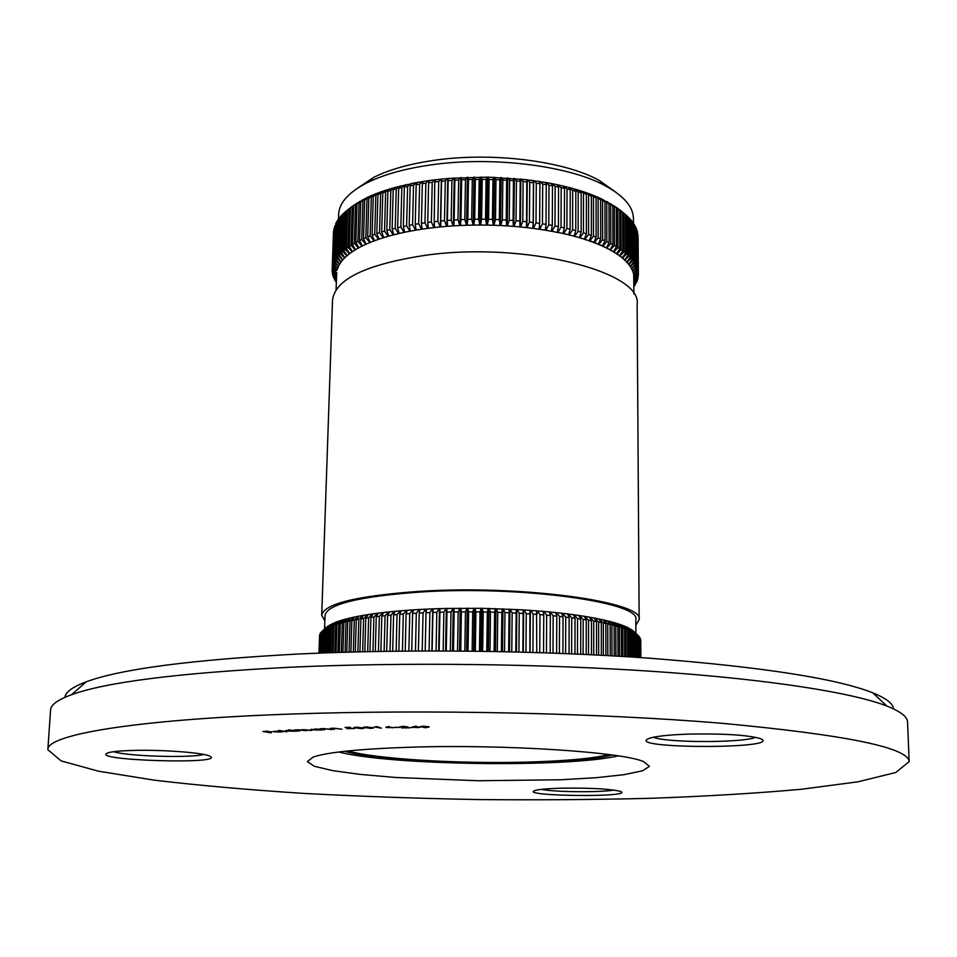 <?xml version="1.0" encoding="UTF-8"?>
<svg xmlns="http://www.w3.org/2000/svg" width="957" height="957" viewBox="0 0 957 957"><rect width="100%" height="100%" fill="white"/><g stroke="black" fill="none" stroke-linecap="round" stroke-linejoin="round"><path stroke-width="1.44" d="M410.72 727.464L415.828 726.172L419.74 727.404L410.72 727.464M394.535 727.464L399.296 727.404L394.535 727.332M374.522 726.889L377.333 726.674L381.376 728.217L374.522 726.889M361.567 728.696L353.982 727.511L363.289 727.787L364.162 728.253L361.567 728.54M334.328 729.485L330.021 728.397L334.268 728.217L341.852 729.222L334.555 728.349L332.773 728.66L334.328 729.174M316.181 728.947L322.114 729.976L311.013 729.82L316.181 728.947M288.691 729.808L297.448 731.172L286.538 731.124L285.569 730.765L287.614 730.358L291.897 730.394L288.691 729.808M280.533 732.057L283.093 731.638L273.164 731.519L279.193 731.124L282.052 731.411L275.353 731.854L280.533 732.057M288.954 714.137C425.195 709.185 599.943 713.001 722.882 723.384C846.586 734.964 908.672 747.74 909.15 761.712L895.68 772.526L857.986 781.809L801.547 789.25C756.532 793.281 706.589 796.296 651.729 798.27C595.23 799.693 537.284 800.112 477.89 799.562C418.496 798.461 360.586 796.415 304.159 793.425C249.37 789.908 199.523 785.506 154.639 780.218L98.439 771.198L61.021 760.875L47.85 749.678C46.438 735.132 131.875 719.688 288.954 714.137M411.486 747.178C504.782 744.199 622.66 752.035 643.606 761.628L649.432 766.378L642.458 770.828L624.036 774.668L596.079 777.706L560.838 779.776L478.153 780.745L395.516 777.467L360.346 774.416L332.486 770.6L314.183 766.234L307.341 761.593L313.298 757.011C327.976 752.106 360.705 748.829 411.486 747.178M131.611 750.467C160.286 749.498 202.214 752.525 209.296 755.946C230.254 764.822 86.465 760.54 107.938 752.86C111.766 751.64 119.649 750.85 131.611 750.467M563.446 788.149C592.036 787.898 611.068 788.999 620.567 791.439C635.699 797.48 519.388 796.356 534.628 790.626C538.612 789.322 548.217 788.496 563.446 788.149M689.315 734.091C723.576 733.481 747.178 734.952 760.157 738.529C786.81 749.211 622.289 748.972 648.966 738.445C655.509 736.22 668.967 734.773 689.315 734.091M271.19 732.823L262.876 731.507L267.781 731.16L264.67 731.567L272.027 731.83L268.092 732.117L271.202 732.607M286.61 731.806L278.619 730.406L286.61 731.567M299.685 731.052L294.337 730.012L297.938 729.784L311.575 730.418L303.859 729.641L302.591 729.88L306.108 730.705L298.417 729.928L297.172 730.179L299.697 730.801M324.555 729.868L319.865 728.791L323.992 728.588L331.9 729.569L324.339 728.72L322.688 729.019L324.555 729.581M345.094 727.44L350.262 727.272L346.53 727.559L347.439 727.99L354.688 728.528L346.913 728.66L353.348 728.504L345.094 727.44M371.017 728.468L363.66 727.284L372.967 727.559L373.744 728.014L371.029 728.313M385.838 727.212L389.212 726.519L387.334 727.212L393.423 727.715L385.838 727.212M403.184 726.423L399.739 726.853L407.945 726.83L403.998 727.739L410.17 727.834L401.521 727.918L406.677 726.818L403.196 726.279M425.829 727.787L420.051 726.662L423.52 726.148L429.179 726.961L425.829 727.655M64.897 697.33C65.483 692.102 72.565 686.935 86.142 681.839C120.738 669.027 191.448 659.756 298.285 654.026C406.366 648.822 540.095 650.413 649.851 658.237C762.239 666.981 836.55 678.513 872.772 692.832C886.206 698.299 893.132 703.658 893.575 708.91M909.15 761.712L907.547 721.973C907.475 716.793 900.585 711.482 886.864 706.039C852.771 692.748 770.684 679.53 656.574 671.623C542.487 663.763 403.029 662.088 290.737 667.208C179.784 672.855 106.753 682.006 71.679 694.65C57.815 699.711 50.781 704.831 50.565 710.01L47.85 749.678M338.802 751.987C389.188 765.373 567.501 767.861 618.246 755.886M541.267 789.381C554.259 792.121 600.817 792.563 613.904 790.063M653.452 737.237C665.761 742.895 743.063 742.991 755.575 737.309M113.632 751.712C126.814 756.281 190.587 758.195 203.817 754.463M274.36 731.184L274.324 731.914M274.791 731.734L280.341 731.375L274.791 731.734M286.562 730.442L286.538 731.124M293.763 730.717L286.825 730.777L292.926 731.304L294.541 731.004L293.775 730.502M311.037 729.222L311.013 729.82M318.717 729.485L311.563 729.533L317.389 730.071L319.303 729.736L318.729 729.234M354.975 727.188L354.951 727.99M357.009 727.236L355.238 727.547L356.112 727.966L362.93 728.253L357.021 727.081M364.533 726.961L364.521 727.751M366.782 726.997L364.916 727.32L365.694 727.727L372.5 728.002L366.782 726.841M391.999 727.583L386.592 727.571L392.011 727.32M417.515 727.021L417.503 727.787M416.905 726.65L416.893 727.428M412.838 727.296L416.642 727.272L412.85 726.925M416.654 726.507L416.642 727.272M423.772 726.291L421.547 726.985L428.15 727.212L423.772 726.148M319.662 635.197L318.956 653.117M319.578 635.281L318.932 653.117M320.093 633.989L319.04 653.117M319.877 634.18L319.219 653.105M320.81 632.768L320.093 633.701L319.423 653.093M320.463 633.091L319.77 653.081M321.815 631.572L320.81 632.613L320.105 653.069M321.337 632.003L320.619 653.057M325.835 627.876L323.215 630.28M327.031 626.811L321.815 631.524L321.073 653.033M322.509 630.926L321.755 653.009M323.107 630.448L328.514 625.758L323.107 630.448L322.342 652.985M323.968 629.85L323.179 652.949M324.698 629.383L330.273 624.718L324.698 629.383L323.897 652.925M325.715 628.797L324.902 652.889M326.576 628.33L332.318 623.689L326.576 628.33L325.751 652.853M327.761 627.744L326.923 652.818M328.741 627.29L334.651 622.672L328.741 627.29L327.892 652.782M330.093 626.715L329.232 652.734M331.206 626.273L334.914 622.564L337.247 621.679L331.206 626.273L330.332 652.686M332.713 625.699L331.828 652.638M333.945 625.268L337.558 621.572L340.13 620.71L333.945 625.268L333.048 652.602M335.62 624.706L334.711 652.542M336.972 624.287L340.465 620.603L343.288 619.765L338.802 623.737L336.972 624.287L336.063 652.495M338.802 623.737L337.881 652.435M340.285 623.33L343.659 619.658L346.721 618.832L342.271 622.792L340.285 623.33L339.364 652.387M342.271 622.792L341.338 652.327M343.874 622.385L347.116 618.736L350.418 617.935L346.015 621.871L343.874 622.385L342.929 652.279M346.015 621.871L345.07 652.207M347.738 621.488L350.836 617.839L354.365 617.062L350.023 620.985L347.738 621.488L346.781 652.16M350.023 620.985L349.066 652.1M351.865 620.603L354.808 616.966L358.576 616.224L354.305 620.124L351.865 620.603L350.908 652.04M354.305 620.124L353.336 651.98M356.255 619.765L359.042 616.129L363.026 615.411L358.827 619.299L356.255 619.765L355.286 651.932M358.827 619.299L357.87 651.861M360.897 618.952L363.528 615.327L367.715 614.645L363.612 618.509L360.897 618.952L359.928 651.813M363.612 618.509L362.655 651.741M365.777 618.174L368.242 614.561L372.644 613.904L368.636 617.755L365.777 618.174L364.82 651.693M368.636 617.755L367.679 651.633M370.909 617.432L373.194 613.82L377.8 613.21L373.888 617.038L370.909 617.432L369.952 651.585M373.888 617.038L372.943 651.526M376.257 616.739L378.374 613.126L383.159 612.54L379.367 616.356L376.257 616.739L375.311 651.478M379.367 616.356L378.422 651.418M381.831 616.069L383.757 612.48L388.733 611.93L385.061 615.722L381.831 616.069L380.886 651.37M385.061 615.722L384.128 651.322M387.609 615.459L389.355 611.858L394.487 611.356L390.946 615.136L387.609 615.459L386.688 651.274M390.946 615.136L390.037 651.227M393.59 614.884L395.133 611.296L400.433 610.817L397.035 614.585L393.59 614.884L392.681 651.191M397.035 614.585L396.138 651.143M400.433 610.817L401.043 610.901M399.751 614.358L401.103 610.769L406.558 610.339L403.292 614.083L399.751 614.358L398.854 651.119M403.292 614.083L402.418 651.071M406.558 610.339L407.192 610.422M406.091 613.88L407.227 610.291L412.826 609.896L409.728 613.628L406.091 613.88L405.218 651.047M409.728 613.628L408.866 651.011M412.826 609.896L413.484 609.992M412.587 613.449L413.52 609.86L419.25 609.513L416.307 613.234L412.587 613.449L411.737 650.999M416.307 613.234L415.47 650.963M419.25 609.513L419.932 609.597M419.226 613.066L419.956 609.477L425.793 609.178L423.03 612.875L419.226 613.066L418.4 650.951M423.03 612.875L422.216 650.939M425.793 609.178L426.499 609.262M426.08 609.25L426.009 612.719L426.523 609.142L432.468 608.879L429.872 612.576L426.009 612.731L425.207 650.927M429.872 612.576L429.083 650.916M432.468 608.879L433.198 608.963M432.899 612.456L433.198 608.855L439.239 608.64L436.823 612.324L432.899 612.456L432.121 650.916M436.823 612.324L436.069 650.916M439.239 608.64L439.981 608.712M439.897 612.229L439.993 608.628L446.106 608.461L443.881 612.121L439.897 612.229L439.155 650.916M443.881 612.121L443.151 650.927M446.106 608.461L482.017 608.329L523.156 609.872L522.893 652.112M453.044 608.329L451.01 611.978L446.979 612.061L446.273 650.927M451.01 611.978L450.316 650.951M446.979 612.061L446.859 608.437M460.042 608.245L458.2 611.894L454.144 611.93L453.462 650.963M458.2 611.894L457.542 650.987M454.144 611.93L453.809 608.317M467.088 608.209L465.449 611.858L461.358 611.87L460.724 651.011M465.449 611.858L464.827 651.047M461.358 611.87L460.807 608.233M474.158 608.245L472.722 611.87L468.619 611.858L468.021 651.083M472.722 611.87L472.136 651.131M468.619 611.858L467.853 608.209M481.239 608.317L480.019 611.942L475.904 611.894L475.342 651.167M480.019 611.942L479.469 651.215M475.904 611.894L474.935 608.245M488.321 608.449L487.304 612.061L483.201 611.99L482.663 651.262M487.304 612.061L486.79 651.334M483.201 611.99L482.017 608.329M495.391 608.628L494.59 612.241L490.486 612.133L489.996 651.382M494.59 612.241L494.111 651.454M490.486 612.133L489.099 608.461M502.425 608.867L501.827 612.48L497.76 612.336L497.293 651.514M501.827 612.48L501.396 651.597M497.76 612.336L496.157 608.652M509.399 609.154L509.028 612.767L504.985 612.6L504.554 651.669M509.028 612.767L508.622 651.753M504.985 612.6L503.191 608.891M516.325 609.489L516.158 613.102L512.151 612.899L511.768 651.825M516.158 613.102L515.799 651.92M512.151 612.899L510.165 609.19M523.216 613.485L519.256 613.258L518.909 652.004M523.168 609.98L529.903 610.315L529.879 652.303M519.256 613.258L517.079 609.525M530.178 613.927L526.266 613.676L525.955 652.196M529.915 610.434L536.542 610.793L536.769 652.518M526.266 613.676L523.898 609.92M537.021 614.406L533.181 614.131L532.905 652.399M536.566 610.925L543.062 611.332L543.755 614.944L543.528 652.734M533.181 614.131L530.633 610.363M543.755 614.944L539.975 614.633L539.736 652.614M543.086 611.463L549.438 611.906L550.335 615.53L550.155 652.973M539.975 614.633L537.26 610.853M550.335 615.53L546.65 615.195L546.435 652.841M549.474 612.037L555.67 612.528L556.771 616.152L556.615 653.212M546.65 615.195L543.767 611.391M556.771 616.152L553.17 615.794L552.99 653.069M553.17 615.794L550.131 611.978M555.706 612.671L561.735 613.186L563.039 616.822L559.534 616.44L559.39 653.32M563.039 616.822L562.919 653.452M559.534 616.44L556.34 612.6M561.783 613.329L567.633 613.892L569.128 617.528L565.731 617.121L565.611 653.559M569.128 617.528L569.044 653.703M565.731 617.121L562.393 613.27M567.692 614.035L573.339 614.633L575.037 618.282L571.736 617.851L571.652 653.81M575.037 618.282L574.966 653.954M571.736 617.851L568.267 613.975M573.399 614.777L578.841 615.411L580.732 619.071L577.55 618.617L577.49 654.074M580.732 619.071L580.696 654.217M577.55 618.617L573.949 614.717M578.925 615.554L584.153 616.236L586.222 619.897L583.16 619.43L583.124 654.325M586.222 619.897L586.21 654.468M583.16 619.43L579.44 615.507M584.225 616.368L589.237 617.086L591.486 620.758L588.543 620.268L588.543 654.588M591.486 620.758L591.486 654.732M588.543 620.268L584.715 616.32M589.321 617.217L594.094 617.959L596.51 621.643L593.711 621.141L593.723 654.839M596.51 621.643L596.546 654.983M593.711 621.141L589.775 617.181M594.189 618.102L598.723 618.868L601.307 622.564L598.639 622.05L598.675 655.09M601.307 622.564L601.355 655.234M598.639 622.05L594.608 618.055M598.819 619L603.101 619.813L605.841 623.521L603.317 622.983L603.377 655.342M605.841 623.521L605.913 655.485M603.317 622.983L599.214 618.976M603.197 619.933L607.24 620.77L610.123 624.49L607.743 623.94L607.827 655.581M610.123 624.49L610.207 655.724M607.743 623.94L603.568 619.909M607.336 620.902L611.116 621.751L614.143 625.495L611.918 624.921L612.002 655.82M614.143 625.495L614.25 655.952M611.918 624.921L607.671 620.878M611.212 621.883L614.729 622.768L617.899 626.512L615.818 625.938L615.925 656.047M617.899 626.512L618.007 656.167M615.818 625.938L611.523 621.871M614.837 622.887L618.078 623.785L621.38 627.553L619.454 626.967L619.562 656.263M621.38 627.553L621.5 656.37M619.454 626.967L615.112 622.875M618.186 623.904L621.153 624.825L624.574 628.605L622.804 628.007L622.935 656.466M624.574 628.605L624.706 656.574M622.804 628.007L618.425 623.904M621.26 624.945L623.952 625.89L627.493 629.682L625.89 629.072L626.01 656.646M627.493 629.682L627.625 656.753M625.89 629.072L621.476 624.945M624.072 626.01L626.476 626.955L630.125 630.759L628.677 630.149L628.809 656.825M630.125 630.759L630.256 656.921M628.677 630.149L624.239 625.998M626.596 627.074L628.725 628.031L632.457 631.859L631.177 631.237L631.321 656.981M632.457 631.859L632.601 657.064M631.177 631.237L626.739 627.074M628.833 628.151L634.515 632.96L633.39 632.338L633.534 657.124M634.515 632.96L634.647 657.196M633.39 632.338L628.952 628.151M630.807 629.239L636.273 634.06L635.316 633.438L635.46 657.256M636.273 634.06L636.417 657.315M635.316 633.438L630.878 629.239M632.481 630.328L637.745 635.173L636.943 634.551L637.087 657.363M637.745 635.173L637.876 657.411M636.943 634.551L632.529 630.328M639.049 657.495L638.917 636.285L638.295 635.663L638.427 657.447M638.295 635.663L634.575 632.087M639.934 657.555L639.336 636.776L639.467 657.519M640.52 657.591L640.101 637.888L640.221 657.567M640.819 657.615L640.568 639.001L640.688 657.603M640.747 640.101L640.867 657.615L640.712 640.054M336.314 282.841L335.871 281.801M336.338 282.255L334.615 279.528M336.362 281.585L334.603 279.982M336.362 281.298L333.622 277.219M336.397 280.353L333.598 277.793M336.409 280.114L333.239 276.836L332.88 274.91M336.445 278.87L332.857 275.592M336.457 278.69L332.617 274.623L332.402 272.566M336.517 276.812L336.457 278.511M336.158 276.836L332.378 273.379M336.589 274.611L336.134 276.597L332.258 272.398L332.199 270.221M336.015 274.683L332.163 271.154M336.074 289.827L336.732 272.434L336.003 274.444L332.163 270.173L333.514 231.558L332.163 269.862M336.122 272.518L332.223 268.917M333.622 230.541L332.33 267.936L333.622 230.541M332.33 267.936L336.146 272.278M336.493 270.353L332.546 266.68M334.077 228.197L332.773 265.711L334.077 228.197M336.96 270.185L337.773 268.127L336.96 270.185M332.773 265.711L336.553 270.113M337.139 268.199L333.156 264.455M334.794 225.864L333.503 263.486L334.794 225.864M337.63 268.032L338.694 265.986L337.63 268.032M333.503 263.486L337.223 267.96M338.048 266.046L334.029 262.23M335.787 223.531L334.495 261.261L335.177 260.029L336.469 222.227L335.787 223.531M338.563 265.89L339.891 263.857L338.563 265.89M334.495 261.261L338.156 265.807M339.221 263.905L335.177 260.029M337.055 221.223L335.775 259.06L336.613 257.828L337.893 219.931L337.055 221.223M339.759 263.761L341.35 261.74L339.759 263.761M335.775 259.06L339.364 263.677M340.668 261.787L336.613 257.828M337.893 219.931L338.599 219.344M338.611 218.926L337.319 256.871L338.311 255.651L339.603 217.646L338.611 218.926M341.23 261.644L343.073 259.646L341.23 261.644M337.319 256.871L340.848 261.548M342.391 259.682L338.311 255.651M339.603 217.646L340.417 216.964M340.429 216.653L339.149 254.706L340.297 253.497L341.577 215.385L340.429 216.653M342.977 259.55L345.07 257.589L342.977 259.55M339.149 254.706L342.594 259.455M344.376 257.6L340.297 253.497M341.577 215.385L342.522 214.619M342.522 214.404L341.254 252.564L342.558 251.38L343.826 213.16L342.522 214.404M344.975 257.481L347.331 255.543L344.975 257.481M341.254 252.564L344.616 257.373M346.625 255.555L342.558 251.38M343.826 213.16L344.891 212.298M344.891 212.191L343.635 250.459L345.082 249.287L346.35 210.959L344.891 212.191M347.247 255.435L349.855 253.533L347.247 255.435M343.635 250.459L346.889 255.328M349.149 253.533L345.082 249.287M346.35 210.959L347.535 210.026L346.278 248.389L347.893 247.229L349.138 208.805L347.535 210.014L353.432 205.468M349.784 253.438L352.643 251.571L349.784 253.438M346.278 248.389L349.437 253.318M351.925 251.559L347.893 247.229M349.138 208.805L353.396 205.468M350.441 207.884L349.197 246.344L350.956 245.219L352.2 206.7L350.441 207.884L356.494 203.422M352.583 251.464L355.681 249.645L352.583 251.464M349.197 246.344L352.248 251.344M354.975 249.621L350.956 245.219M352.2 206.7L356.423 203.41M353.612 205.791L352.379 244.358L354.293 243.257L355.514 204.631L353.612 205.791L359.808 201.425M355.645 249.538L358.983 247.755L355.645 249.538M352.379 244.358L355.322 249.406M358.265 247.731L354.293 243.257M355.514 204.631L359.712 201.413M357.045 203.745L355.825 242.408L357.882 241.343L359.09 202.621L357.045 203.745L363.361 199.475M358.947 247.648L362.524 245.925L358.947 247.648M355.825 242.408L358.636 247.516M361.818 245.877L357.882 241.343M359.09 202.621L363.229 199.451M360.729 201.76L359.533 240.518L361.734 239.477L362.918 200.671L360.729 201.76L367.177 197.585M362.512 245.817L366.316 244.143L362.512 245.817M359.533 240.518L362.236 245.949M365.61 244.095L361.734 239.477M362.918 200.671L367.01 197.561M364.677 199.834L363.493 238.676L365.825 237.671L366.998 198.769L364.677 199.834L367.44 197.357L371.22 195.754M366.316 244.035L370.347 242.42L366.316 244.035M363.493 238.676L366.029 244.167M369.641 242.36L365.825 237.671M366.998 198.769L371.017 195.718M368.852 197.967L367.691 236.905L370.168 235.936L371.316 196.951L368.852 197.967L371.472 195.515L375.491 193.996M370.359 242.312L374.606 240.769L370.359 242.312M367.691 236.905L370.096 242.169M373.9 240.685L370.168 235.936M371.316 196.951L375.264 193.948M373.278 196.173L372.129 235.195L374.737 234.262L375.862 195.192L373.278 196.173L375.742 193.757L379.989 192.309M374.63 240.65L379.104 239.166L374.63 240.65M372.129 235.195L374.39 240.506M378.398 239.083L374.737 234.262M375.862 195.192L379.726 192.237M377.931 194.438L376.807 233.556L379.534 232.659L380.647 193.505L377.931 194.438L380.228 192.058L384.714 190.694M379.139 239.059L383.805 237.647L379.139 239.059M376.807 233.556L378.9 238.915M383.111 237.539L379.534 232.659M380.647 193.505L384.415 190.61M382.8 192.788L381.699 231.977L384.558 231.127L385.635 191.902L382.8 192.788L384.941 190.443L389.631 189.151M383.853 237.539L388.721 236.188L383.853 237.539M381.699 231.977L383.637 237.384M388.028 236.08L384.558 231.127M385.635 191.902L389.308 189.055M387.884 191.221L386.819 230.481L389.786 229.68L390.839 190.371L387.884 191.221L389.858 188.888L394.762 187.704M388.781 236.08L393.829 234.812L388.781 236.08M386.819 230.481L388.59 235.924M393.16 234.692L389.786 229.68M390.839 190.371L394.404 187.584M393.183 189.737L392.131 229.07L395.205 228.316L396.246 188.936L393.183 189.737L394.978 187.428L400.038 186.388M393.913 234.704L399.141 233.52L393.913 234.704M392.131 229.07L393.734 234.549M398.471 233.388L395.205 228.316M396.246 188.936L399.691 186.196M398.662 188.338L397.645 227.742L400.827 227.024L401.832 187.584L398.662 188.338L400.277 186.053L405.493 185.191M399.225 233.412L404.62 232.3L399.225 233.412M397.645 227.742L399.069 233.245M403.974 232.156L400.827 227.024M401.832 187.584L405.158 184.892M404.333 187.022L403.34 226.498L406.629 225.84L407.598 186.328L404.333 187.022L405.768 184.761L411.115 184.115M404.727 232.204L410.278 231.175L404.727 232.204M403.34 226.498L404.584 232.037M409.644 231.02L406.629 225.84M407.598 186.328L410.792 183.684M410.17 185.814L409.213 225.338L412.587 224.728L413.532 185.168L410.17 185.814L411.414 183.565L416.594 182.572L416.893 183.182M410.397 231.068L416.092 230.135L410.397 231.068M409.213 225.338L410.278 230.9M415.482 229.979L412.587 224.728M413.532 185.168L416.594 182.572M416.175 184.689L415.242 224.273L418.711 223.723L419.621 184.103L416.175 184.689L417.228 182.452L422.527 181.555L422.815 182.428M416.223 230.039L422.061 229.19L416.223 230.039M415.242 224.273L416.128 229.859M421.451 229.01L418.711 223.723M419.621 184.103L422.527 181.555M422.336 183.672L421.427 223.316L424.98 222.814L425.853 183.146L422.336 183.672L423.185 181.447L428.616 180.634L428.868 181.926M422.204 229.082L428.162 228.328L422.204 229.082M421.427 223.316L422.121 228.914M427.576 228.149L424.98 222.814M425.853 183.146L428.616 180.634M428.616 182.763L427.755 222.443L431.368 222L432.217 182.297L428.616 182.763L429.286 180.538L434.813 179.808L434.203 221.677L437.875 221.282L438.689 181.543L435.028 181.95L435.495 179.725L441.368 179.258L440.411 226.857L428.162 228.328L440.411 226.857M427.755 222.443L428.246 228.065M433.808 227.383L431.368 222M432.217 182.297L434.813 179.808M434.203 221.677L434.502 227.299M440.16 226.713L437.875 221.282M438.689 181.543L441.117 179.103M441.56 181.244L440.758 221.007L444.491 220.672L445.268 180.897L441.56 181.244L441.823 179.031L447.756 178.648L446.847 226.295L440.71 226.905L446.847 226.295M440.758 221.007L440.866 226.642M446.608 226.139L444.491 220.672M445.268 180.897L447.529 178.492M448.175 180.646L447.409 220.445L451.19 220.17L451.931 180.371L448.175 180.646L448.235 178.433L454.228 178.158L453.355 225.828L447.134 226.342L453.355 225.828M526.876 181.95L523.132 181.531L522.773 221.342L526.541 221.737L526.817 179.725L487.95 177.129L454.228 178.158M447.409 220.445L447.326 226.091M453.14 225.673L451.19 220.17M451.931 180.371L454.025 177.99M454.874 180.167L454.144 219.99L457.972 219.775L458.678 179.94L454.874 180.167L454.731 177.942M453.845 225.804L460.221 225.529L453.845 225.804L454.719 178.122M454.144 219.99L453.857 225.625M459.743 225.302L457.972 219.775M458.678 179.94L460.58 177.595M461.645 179.796L460.951 219.631L464.803 219.488L465.473 179.629L461.645 179.796L461.298 177.559M460.425 225.445L466.849 225.266L460.425 225.445L461.262 177.739M460.951 219.631L460.473 225.278M466.406 225.039L464.803 219.488M465.473 179.629L467.195 177.308M468.463 179.533L467.806 219.392L471.681 219.309L472.315 179.438L468.463 179.533L467.925 177.284M467.064 225.194L473.524 225.122L467.064 225.194L467.853 177.464M467.806 219.392L467.136 225.027M473.105 224.883L471.681 219.309M472.315 179.438L473.847 177.141M475.318 179.39L474.708 219.261L478.596 219.225L479.194 179.354L475.318 179.39L474.576 177.129M473.751 225.051L480.211 225.074L473.751 225.051L474.493 177.308M474.708 219.261L473.835 224.871M479.828 224.835L478.596 219.225M479.194 179.354L480.534 177.069M482.208 179.354L481.622 219.237L485.522 219.261L486.084 179.39L482.208 179.354L481.263 177.069M480.45 225.003L486.922 225.134L480.45 225.003L481.156 177.248M481.622 219.237L480.558 224.835M486.563 224.883L485.522 219.261M486.084 179.39L487.221 177.117M489.099 179.438L488.548 219.32L492.448 219.404L492.975 179.533L489.099 179.438L487.95 177.129M487.173 225.062L493.621 225.29L487.173 225.062L487.831 177.308M488.548 219.32L487.292 224.895M493.298 225.039L492.448 219.404M492.975 179.533L493.92 177.284M495.977 179.629L495.475 219.5L499.363 219.655L499.841 179.796L495.977 179.629L494.649 177.308M493.884 225.23L500.308 225.553L493.884 225.23L494.494 177.476M495.475 219.5L494.027 225.062M500.009 225.302L499.363 219.655M499.841 179.796L500.583 177.547M502.832 179.94L502.365 219.811L506.241 220.026L506.684 180.167L502.832 179.94L501.312 177.583M500.583 225.493L506.959 225.924L500.583 225.493L501.145 177.763M502.365 219.811L500.738 225.338M506.696 225.673L506.241 220.026M506.684 180.167L507.222 177.93M509.662 180.359L509.232 220.218L513.072 220.493L513.478 180.646L509.662 180.359L507.952 177.978M507.234 225.876L513.574 226.402L507.234 225.876L507.76 178.146M509.232 220.218L507.425 225.708M513.335 226.139L513.072 220.493M513.478 180.646L513.825 178.421M516.433 180.897L516.038 220.72L519.842 221.055L520.213 181.244L516.433 180.897L514.543 178.48M513.849 226.342L520.118 226.965L513.849 226.342L514.34 178.648M516.038 220.72L514.053 226.199M519.902 226.701L519.842 221.055M520.213 181.244L520.357 179.019M533.444 182.763L529.759 182.285L529.436 222.06L533.145 222.514L533.444 182.763L533.181 180.526L526.817 179.94M520.405 226.929L526.577 227.646L520.405 226.929L520.847 179.246M522.773 221.342L520.62 226.773M526.41 227.371L526.541 221.737M521.063 179.091L523.132 181.531M539.915 183.672L536.291 183.146L536.004 222.885L539.652 223.4L539.915 183.672L539.449 181.435L533.216 180.789M526.876 227.599L532.965 228.412L526.876 227.599L527.271 179.964M529.436 222.06L527.116 227.455M532.822 228.149L533.145 222.514M527.51 179.808L529.759 182.285M546.268 184.701L542.703 184.103L542.452 223.806L546.028 224.369L546.268 184.701L545.598 182.452L539.509 181.71M533.252 228.376L539.234 229.285L533.252 228.376L533.611 180.777M536.004 222.885L533.516 228.233M539.126 229.01L539.652 223.4M533.874 180.622L536.291 183.146M539.533 229.249L545.394 230.242L539.533 229.249L539.569 224.237M542.452 223.806L539.808 229.106M545.323 229.967L546.028 224.369M540.131 181.543L542.703 184.103M548.995 185.168L548.78 224.835L552.285 225.445L552.488 185.814L548.995 185.168L545.693 182.739M546.268 182.572L551.627 183.565L552.488 185.814M545.693 230.218L551.423 231.295L545.693 230.218L545.717 226.845M548.78 224.835L545.992 230.087M551.388 231.02L552.285 225.445M555.156 186.34L554.976 225.948L558.398 226.618L558.565 187.034L555.156 186.34L551.734 183.852M552.273 183.684L557.512 184.761L558.565 187.034M551.734 231.271L557.321 232.431L551.734 231.271L551.746 228.795M554.976 225.948L552.045 231.139M557.309 232.168L558.398 226.618M561.173 187.596L561.017 227.156L564.355 227.874L564.486 188.35L561.173 187.596L557.656 185.06M558.146 184.904L563.242 186.053L564.486 188.35M557.62 232.419L563.075 233.388L557.62 232.419L557.632 230.517M561.017 227.156L557.943 232.3M563.075 233.388L564.355 227.874M567.023 188.948L566.903 228.448L570.133 229.213L570.24 189.749L567.023 188.948L563.41 186.352M563.864 186.208L568.817 187.44L570.24 189.749M563.362 233.652L568.685 234.704L563.362 233.652L563.362 232.132M566.903 228.448L563.697 233.532M568.685 234.704L570.133 229.213M572.693 190.395L572.609 229.836L575.743 230.649L575.815 191.244L572.693 190.395L568.996 187.728M569.415 187.596L574.212 188.912L575.815 191.244M568.937 234.967L574.104 236.104L568.937 234.967L568.937 233.735M572.609 229.836L569.283 234.86M574.104 236.104L575.743 230.649M578.195 191.926L578.136 231.295L581.15 232.156L581.198 192.824L578.195 191.926L574.403 189.199M574.786 189.079L579.416 190.455L581.198 192.824M574.332 236.367L579.356 237.575L574.332 236.367L574.332 235.35M578.136 231.295L574.69 236.259M579.356 237.575L581.15 232.156M583.495 193.541L583.459 232.838L586.366 233.735L586.39 194.486L579.619 190.73M579.978 190.634L584.428 192.094L586.39 194.486M579.535 237.838L584.392 239.118L579.535 237.838L579.535 237.001M583.459 232.838L579.918 237.731M584.392 239.118L586.366 233.735M588.591 195.228L588.579 234.453L591.378 235.398L591.366 196.221L584.643 192.357M584.966 192.273L589.237 193.793L591.366 196.221M584.548 239.382L589.237 240.721L584.548 239.382L584.548 238.688M588.579 234.453L584.942 239.286M589.237 240.721L591.378 235.398M593.472 196.998L593.496 236.14L596.151 237.121L596.115 198.027L589.464 194.056M589.751 193.984L593.83 195.563L596.115 198.027M589.356 240.997L593.866 242.408L589.356 240.422M593.496 236.14L589.751 240.913M593.866 242.408L596.151 237.121M598.125 198.829L598.173 237.898L600.709 238.915L600.649 199.893L594.07 195.814M594.321 195.766L598.209 197.405L600.649 199.893M593.95 242.671L598.269 244.155L593.95 242.205M598.173 237.898L594.357 242.6M598.269 244.155L600.709 238.915M602.563 200.743L602.623 239.717L605.027 240.769L604.944 201.831L598.448 197.656M598.675 197.609L602.36 199.307L604.944 201.831M598.316 244.418L602.443 245.949L598.316 244.035M602.623 239.717L598.735 244.346M602.443 245.949L605.027 240.769M606.75 202.705L606.846 241.595L609.107 242.671L608.999 203.841L602.611 199.558M602.79 199.523L608.999 203.841M602.467 246.212L606.379 247.803L602.467 245.901M606.846 241.595L602.886 246.152M606.367 248.066L610.076 249.705L606.367 248.066L609.107 242.671M610.698 204.726L610.805 243.533L612.935 244.633L612.815 205.887L606.523 201.508M608.76 203.04L609.573 203.733M606.678 201.484L612.815 205.887M610.805 243.533L606.798 248.007M610.076 249.705L612.935 244.633M614.394 206.808L614.526 245.506L616.511 246.643L616.368 207.992L610.207 203.518M610.327 203.506L616.368 207.992M610.028 249.98L613.521 251.655L610.028 249.729M614.526 245.506L610.458 249.921M613.521 251.655L616.511 246.643M617.839 208.925L617.983 247.54L619.813 248.7L619.658 210.145L613.64 205.576M613.724 205.576L619.658 210.145M613.437 251.918L616.703 253.653L613.437 251.691M617.983 247.54L613.88 251.87M616.703 253.653L619.813 248.7M621.021 211.09L621.189 249.61L622.863 250.794L622.696 212.334L616.81 207.681M616.87 207.681L622.696 212.334M616.607 253.916L619.646 255.686L616.607 253.689M621.189 249.61L617.038 253.868M619.646 255.686L622.863 250.794M623.94 213.303L624.12 251.715L625.651 252.923L625.459 214.559L619.741 209.834M619.753 209.834L624.395 213.674M619.502 255.938L622.313 257.744L619.502 255.722M624.12 251.715L619.945 255.902M622.313 257.744L625.651 252.923M626.584 215.54L626.775 253.856L628.151 255.076L627.959 216.82L625.459 214.595M622.146 257.995L624.73 259.837L622.146 257.792M626.775 253.856L622.588 257.971M624.73 259.837L628.151 255.076M628.964 217.813L629.168 256.021L630.388 257.254L630.173 219.105L627.959 216.964M624.526 260.089L626.871 261.955L624.526 259.885M629.168 256.021L624.969 260.065M626.871 261.955L630.388 257.254M631.07 220.11L631.285 258.223L632.35 259.467L632.122 221.414L630.184 219.344M626.644 262.194L628.749 264.084L626.644 262.003M631.285 258.223L627.086 262.182M628.749 264.084L632.35 259.467M632.888 222.431L633.115 260.436L634.036 261.68L633.797 223.747L632.134 221.761M628.486 264.335L630.352 266.237L628.486 264.144M633.115 260.436L628.94 264.323M630.352 266.237L634.036 261.68M634.443 224.763L634.682 262.661L635.436 263.917L635.197 226.091L633.809 224.189M630.065 266.477L631.692 268.403L630.065 266.297M634.682 262.661L630.507 266.477M631.692 268.403L635.436 263.917M635.723 227.108L636.561 266.154L636.321 228.436L635.209 226.63M631.381 268.642L632.756 270.58L631.381 268.462M635.962 264.898L631.823 268.642M632.756 270.58L636.561 266.154M636.728 229.465L637.41 268.403L637.171 230.793L636.333 229.094M632.421 270.807L633.558 272.757L632.421 270.628M636.967 267.135L632.852 270.819M633.558 272.757L637.41 268.403M637.458 231.821L637.996 270.652L637.183 231.558M633.187 272.972L634.084 274.922L633.187 272.805M637.697 269.384L633.63 272.984M634.084 274.922L637.996 270.652M637.912 234.178L638.295 272.889L637.757 234.022M633.701 275.137L633.749 277.231L634.347 277.099L633.701 274.982M638.152 271.632L634.12 275.161M634.347 277.099L638.295 272.889M638.092 237.073L638.319 275.126L634.347 279.265L633.749 277.231L633.881 293.99M638.343 273.869L634.359 277.339M638.247 275.209L638.08 277.339L634.084 281.406L633.785 279.432M638.247 276.095L634.335 279.492M637.888 277.542L637.577 279.552L633.809 283.296M633.809 282.662L633.797 281.621M637.9 278.308L634.036 281.645M637.266 279.851L636.812 281.741L633.821 284.648M637.278 280.509L633.809 283.499M636.393 282.148L633.821 285.772M636.393 282.686L633.821 284.911M635.245 284.408L633.833 286.657M635.257 284.839L633.833 286.071M348.037 750.934C375.048 758.973 458.319 763.937 525.943 762.119C564.57 761.102 592.275 758.59 609.047 754.583M344.759 751.281C389.643 764.535 567.07 767.012 612.313 755.025M324.579 629.024L325.033 615.363C327.378 604.214 359.114 596.438 420.243 592.024C520.608 585.373 641.585 602.336 635.819 619.705L635.903 633.355M324.854 620.878L321.708 615.219L332.522 300.079C335.165 279.145 366.399 264.18 426.236 255.172C524.436 241.487 642.602 271.632 637.135 304.326L639.156 619.658L635.855 625.22M321.708 615.219C324.064 603.855 356.447 595.9 418.855 591.39C521.457 584.571 645.09 601.917 639.156 619.658M356.758 188.732L373.936 177.26C389.188 169.664 408.854 164.078 432.923 160.501C490.977 151.685 564.128 160.8 599.178 180.406L616.021 192.357M633.45 223.22L633.426 218.495C633.283 206.963 624.096 196.173 605.877 186.113C568.913 165.465 491.144 155.8 429.526 165.118C403.998 168.887 383.183 174.772 367.069 182.775C348.587 192.321 339.101 202.86 338.634 214.38L338.467 219.452M302.388 729.593L302.364 730.239M551.974 183.816L551.974 184.462M545.98 182.703L545.968 183.708M539.856 181.686L539.844 183.337M520.369 179.198L519.914 226.881M513.849 178.6L513.359 226.307M507.282 178.11L506.743 225.84M500.655 177.739L500.08 225.469M494.003 177.464L493.393 225.218M487.34 177.296L486.682 225.051M480.665 177.248L479.959 225.003M474.002 177.308L473.26 225.051M467.375 177.488L466.573 225.206M460.772 177.763L459.946 225.469M434.203 221.713L434.083 227.527M427.935 224.536L427.851 228.292M421.822 226.45L421.75 229.154M415.84 228.053L415.793 230.111M410.015 229.536L409.979 231.151M404.344 230.984L404.321 232.288M398.854 232.431L398.83 233.508M393.554 233.927L393.53 234.812M388.434 235.458L388.41 236.188M383.518 237.037L383.494 237.647M562.034 613.317L562.034 614.011M556.005 612.659L555.993 613.604M549.808 612.037L549.797 613.353M543.456 611.451L543.444 613.353M536.973 610.925L536.949 613.868M530.369 610.434L530.046 652.315M523.646 609.992L523.3 652.124M516.84 609.609L516.445 651.944M516.337 609.573L515.943 651.932M509.949 609.262L509.519 651.777M509.435 609.238L509.004 651.765M502.987 608.975L502.521 651.621M502.473 608.951L502.006 651.609M495.989 608.736L495.475 651.478M495.463 608.724L494.948 651.466M488.943 608.544L488.393 651.358M488.429 608.532L487.867 651.346M481.885 608.413L481.299 651.25M481.359 608.401L480.773 651.239M474.816 608.329L474.193 651.155M474.301 608.329L473.667 651.143M467.77 608.305L467.1 651.071M467.255 608.305L466.585 651.071M460.748 608.329L460.042 651.011M460.233 608.329L459.516 651.011M453.762 608.401L453.02 650.963M453.247 608.413L452.505 650.963M446.835 608.532L446.058 650.927M446.333 608.544L445.555 650.927M439.49 608.724L438.677 650.916M432.731 608.963L431.882 650.916M419.549 609.585L419.501 611.726M413.137 609.968L413.113 611.439M406.881 610.41L406.857 611.451M400.78 610.889L400.768 611.655M86.142 681.839L71.679 694.65M872.772 692.832L886.864 706.039M386.592 727.571L386.604 726.937M428.15 727.212L428.162 726.542M332.845 623.45L329.615 626.44M627.792 627.565L631.871 631.56M365.131 198.482L361.65 201.293M607.384 201.855L610.793 204.774M638.092 236.798L638.343 274.133M373.936 177.26L367.069 182.775M599.178 180.406L605.877 186.113"/></g></svg>
